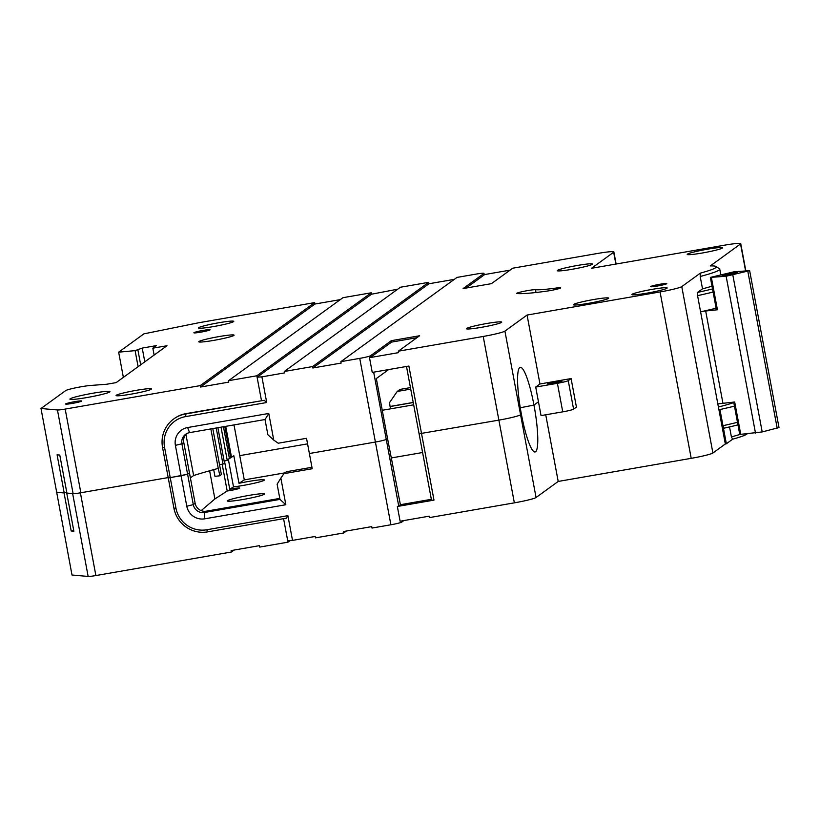 <?xml version="1.0" encoding="UTF-8"?>
<svg xmlns="http://www.w3.org/2000/svg" width="820" height="820" viewBox="0 0 820 820"><rect width="100%" height="100%" fill="white"/><g stroke="black" fill="none" stroke-linecap="round" stroke-linejoin="round"><path stroke-width="1.23" d="M723.711 275.551A7.759 0.605 169.4 0 1 722.072 275.479A7.759 0.605 169.4 0 1 727.155 273.941A7.759 0.605 169.4 0 1 735.704 272.558A7.759 0.605 169.4 0 1 737.334 272.619A7.759 0.605 169.4 0 1 732.26 274.157A7.759 0.605 169.4 0 1 723.711 275.551M703.13 311.262L717.428 309.776L716.413 309.734L710.356 277.406L726.141 276.227L749.644 270.651L733.859 271.83L710.356 277.406M749.644 270.651L779 427.538L762.19 431.935L740.747 434.333L734.689 402.005L717.828 403.891M722.891 402.989L705.63 310.749M740.747 434.333L739.722 434.292L733.695 402.087M190.383 477.875L193.623 475.528A194.063 15.221 -10.6 0 1 218.253 468.394L219.903 475.795L214.953 476.338L213.692 469.645M555.878 381.802A7.277 0.574 -10.6 0 0 547.657 383.914A7.277 0.574 -10.6 0 0 553.746 383.35A7.277 0.574 -10.6 0 0 561.966 381.238A7.277 0.574 -10.6 0 0 555.878 381.802M659.895 284.253A8.251 0.646 -10.6 0 0 650.588 286.651A8.251 0.646 -10.6 0 0 657.486 286.006A8.251 0.646 -10.6 0 0 666.803 283.617A8.251 0.646 -10.6 0 0 659.895 284.253M203.186 330.398A8.251 0.646 -10.6 0 0 193.868 332.787A8.251 0.646 -10.6 0 0 200.777 332.151A8.251 0.646 -10.6 0 0 210.084 329.753A8.251 0.646 -10.6 0 0 203.186 330.398M74.845 401.646A8.251 0.646 -10.6 0 0 65.528 404.034A8.251 0.646 -10.6 0 0 72.437 403.389A8.251 0.646 -10.6 0 0 81.744 401A8.251 0.646 -10.6 0 0 74.845 401.646M92.916 393.221A20.377 1.599 -10.6 0 0 69.905 399.125A20.377 1.599 -10.6 0 0 86.951 397.546A20.377 1.599 -10.6 0 0 109.962 391.632A20.377 1.599 -10.6 0 0 92.916 393.221M486.711 323.51A17.948 1.404 -10.6 0 0 466.436 328.717A17.948 1.404 -10.6 0 0 481.453 327.323A17.948 1.404 -10.6 0 0 501.727 322.116A17.948 1.404 -10.6 0 0 486.711 323.51M136.345 390.33A17.948 1.404 -10.6 0 0 116.081 395.537A17.948 1.404 -10.6 0 0 131.097 394.143A17.948 1.404 -10.6 0 0 151.372 388.936A17.948 1.404 -10.6 0 0 136.345 390.33M219.073 336.569A17.948 1.404 -10.6 0 0 198.799 341.776A17.948 1.404 -10.6 0 0 213.825 340.372A17.948 1.404 -10.6 0 0 234.089 335.165A17.948 1.404 -10.6 0 0 219.073 336.569M218.735 322.762A17.948 1.404 -10.6 0 0 198.46 327.969A17.948 1.404 -10.6 0 0 213.477 326.575A17.948 1.404 -10.6 0 0 233.751 321.368A17.948 1.404 -10.6 0 0 218.735 322.762M577.516 265.444A17.948 1.404 -10.6 0 0 557.241 270.651A17.948 1.404 -10.6 0 0 572.268 269.257A17.948 1.404 -10.6 0 0 592.532 264.05A17.948 1.404 -10.6 0 0 577.516 265.444M593.659 299.526A17.948 1.404 -10.6 0 0 573.385 304.732A17.948 1.404 -10.6 0 0 588.411 303.338A17.948 1.404 -10.6 0 0 608.676 298.131A17.948 1.404 -10.6 0 0 593.659 299.526M707.506 249.198A17.948 1.404 -10.6 0 0 687.232 254.405A17.948 1.404 -10.6 0 0 702.248 253.011A17.948 1.404 -10.6 0 0 722.522 247.804A17.948 1.404 -10.6 0 0 707.506 249.198M652.146 289.368A17.948 1.404 -10.6 0 0 631.871 294.575A17.948 1.404 -10.6 0 0 646.888 293.17A17.948 1.404 -10.6 0 0 667.162 287.963A17.948 1.404 -10.6 0 0 652.146 289.368M527.68 290.587A9.707 0.758 169.4 0 1 535.46 289.696A45.602 3.577 -10.6 0 0 556.001 288.066A9.707 0.758 169.4 0 1 560.706 287.84A9.707 0.758 169.4 0 1 555.97 289.409A9.707 0.758 169.4 0 1 546.335 291.192A65.016 5.104 169.4 0 1 517.061 293.529A9.707 0.758 169.4 0 1 516.723 293.396A9.707 0.758 169.4 0 1 527.68 290.587M519.798 367.524A42.978 7.001 80.1 0 0 521.387 414.202L520.577 414.787A19.403 1.527 169.4 0 1 498.878 420.127L419.092 433.79L498.878 420.127A19.403 1.527 -10.6 0 0 520.577 414.787L521.387 414.202A42.978 7.001 80.1 0 0 534.722 451.984A42.978 7.001 80.1 0 0 533.963 405.08A42.978 7.001 80.1 0 0 520.023 367.391A42.978 7.001 80.1 0 0 519.798 367.524M273.747 440.073L267.863 434.733L265.024 419.522L189.563 432.632A9.707 9.543 -126 0 0 181.907 443.774L193.294 504.628L195.139 503.295L189.451 472.863L187.606 474.206L181.087 475.805L175.398 445.373A15.529 15.272 54 0 1 187.636 427.538L268.765 413.454L273.747 440.073L278.226 443.22L306.526 438.3L309.376 453.521L375.396 442.041L309.376 453.521L312.215 468.732L283.925 473.642L280.86 478.101L285.842 504.73L279.968 499.39L277.119 484.179L280.86 478.101M397.731 289.183L371.521 294.206L257.101 377.21L261.908 376.841L266.715 402.517L185.597 416.611A26.681 26.24 -126 0 0 164.543 447.259L170.242 477.691L187.606 474.206L189.451 472.863L183.752 442.441L181.907 443.774L175.398 445.373M285.842 504.73L204.723 518.824A15.529 15.272 54 0 1 186.786 506.227L181.087 475.805L168.243 477.845L162.544 447.412A29.11 28.628 54 0 1 185.504 413.977L264.265 400.293L185.996 413.608L185.597 416.611M73.728 530.448L71.176 530.981L73.872 531.227L66.758 493.189L72.672 493.722A9.707 0.758 -10.6 0 0 80.401 492.83L168.192 477.578L80.842 492.748A9.707 0.758 169.4 0 1 73.113 493.64L66.902 493.086L59.778 455.059L57.082 454.813L64.196 492.851L66.758 492.307M431.351 499.308L400.396 504.71L387.532 438.454L386.251 439.376L387.532 438.454L376.318 378.553L388.711 369.564M186.601 433.667A9.707 9.543 -126 0 0 183.752 442.441M535.706 387.071L538.463 401.81L533.963 405.08L538.463 401.81L541.046 415.596L562.745 411.835L557.405 383.309L535.706 387.071L539.97 383.985L527.065 315.054L504.915 331.116L536.065 497.514L558.205 481.442L545.73 414.787M520.269 407.755L533.963 405.08L520.269 407.755M123.369 377.374L118.654 352.169L143.92 333.842L198.635 322.772L314.654 302.611L200.244 385.615L65.18 409.077L80.842 492.748M340.29 299.628L314.921 304.035L314.654 302.611M342.955 297.691L371.255 292.781L256.834 375.785L228.534 380.695L342.955 297.691M371.521 294.206L371.255 292.781M510.071 270.139L484.21 274.628M483.872 273.531A9.707 0.758 -10.6 0 0 483.984 273.378L484.251 274.803A9.707 0.758 169.4 0 1 484.148 274.956L483.872 273.531L463.146 288.558L491.446 283.648L512.746 268.202L597.636 253.452A19.403 1.527 -10.6 0 1 613.872 251.935A19.403 1.527 -10.6 0 1 613.657 252.232L591.517 268.294L724.511 245.19A19.403 1.527 -10.6 0 1 740.747 243.683A19.403 1.527 -10.6 0 1 740.542 243.97L710.294 265.916A59.194 4.643 -10.6 0 1 716.106 266.49L719.489 268.796A62.105 4.869 169.4 0 1 719.745 269.134A62.105 4.869 169.4 0 1 700.198 276.473L700.372 273.111A59.194 4.643 -10.6 0 0 716.106 266.49M224.147 461.158A18.44 1.445 169.4 0 1 227.232 460.307L229.374 458.38L223.45 426.738M219.514 464.561A29.11 2.286 -10.6 0 0 222.978 464.14L224.454 462.808L217.884 427.712M391.314 340.669L370.589 355.706L370.855 357.13A9.707 0.758 169.4 0 1 369.502 357.684L398.592 352.631L398.325 351.196L419.614 335.749L391.314 340.669L391.591 342.094L370.855 357.13M369.502 357.684L372.26 372.413L408.893 366.058L433.985 500.118L431.576 500.302M373.674 372.167L386.251 439.376A9.707 0.758 169.4 0 1 375.396 442.041A9.707 0.758 -10.6 0 0 386.251 439.376L398.704 505.94A9.707 0.758 169.4 0 1 397.351 506.483L400.109 521.223L429.198 516.169L429.465 517.594L514.355 502.844L483.216 336.456L398.325 351.196M256.834 375.785L261.457 400.498M314.921 304.035L200.51 387.04L228.8 382.12L228.534 380.695M200.51 387.04L200.244 385.615M173.748 418.938L174.25 418.579A29.11 28.628 54 0 1 185.996 413.608M154.119 355.06L152.838 348.192L166.983 345.732L116.163 382.602L106.723 384.242L90.497 385.472A14.063 1.107 169.4 0 0 76.045 387.737A14.063 1.107 169.4 0 0 65.702 390.586L41 408.503L57.451 409.969A9.707 0.758 -10.6 0 0 65.18 409.077M118.654 352.169L135.105 350.642L142.229 348.08L156.384 345.62L152.838 348.192M64.196 492.851L56.662 492.174L41 408.503M483.984 273.378A9.707 0.758 -10.6 0 0 475.866 274.136L456.996 277.416L340.874 361.651L341.14 363.075L312.84 367.995L312.574 366.571L284.284 371.481L400.406 287.246L428.696 282.326L312.574 366.571M287.892 515.667L286.334 518.189L207.573 531.872A29.11 28.628 54 0 1 173.932 508.267L168.243 477.845L170.242 477.691L175.941 508.113A26.681 26.24 -126 0 0 206.773 529.761L287.892 515.667L292.514 540.39L315.157 536.454L315.423 537.879L343.713 532.959L343.447 531.534L371.747 526.624L372.013 528.049L390.884 524.769L359.744 358.371L340.874 361.651M359.744 358.371A9.707 0.758 -10.6 0 0 370.589 355.706M483.216 336.456A19.403 1.527 -10.6 0 0 504.915 331.116M716.126 308.217A90.313 7.083 169.4 0 1 700.598 311.825L725.331 443.989L712.908 452.999A19.403 1.527 169.4 0 1 691.209 458.339L660.059 291.94L527.065 315.054M660.059 291.94A19.403 1.527 -10.6 0 0 681.768 286.611L712.908 452.999M700.372 273.111L681.768 286.611M713.103 292.053A90.313 7.083 169.4 0 1 697.574 295.661L697.543 292.443L702.514 288.835A62.105 4.869 -10.6 0 0 711.996 286.17M697.543 292.443A87.402 6.857 -10.6 0 0 712.518 288.927M557.405 383.309A9.707 0.758 -10.6 0 0 568.25 380.634L573.59 409.159L576.429 407.099L571.089 378.573L539.97 383.985M691.209 458.339L558.205 481.442M193.623 475.528L185.925 434.374M218.253 468.394L210.863 428.932M700.598 311.825L697.574 295.661M702.514 288.835L700.198 276.473M484.148 274.956L466.088 288.056M227.232 460.307L221.031 427.158M212.78 428.593L221.369 474.472L219.903 475.795M222.978 464.14L216.224 427.999M568.25 380.634L571.089 378.573M573.59 409.159A9.707 0.758 169.4 0 1 562.745 411.835M284.284 371.481L284.55 372.905L261.908 376.841M428.696 282.326L428.973 283.751L312.84 367.995M428.973 283.751L454.331 279.353M416.949 337.686L391.591 342.094M138.108 366.683L135.105 350.642M140.681 364.818L137.934 350.15M144.802 361.825L142.229 348.08M264.265 400.293L266.715 402.517M268.765 413.454L265.024 419.522M222.179 464.243L227.191 490.985A8.251 0.646 169.4 0 0 230.399 490.483A8.251 0.646 169.4 0 0 239.717 488.095A8.251 0.646 169.4 0 0 232.808 488.73A8.251 0.646 169.4 0 0 229.764 489.304L224.475 461.055M243.109 499.472A18.921 1.486 169.4 0 1 227.284 500.948A18.921 1.486 169.4 0 1 248.644 495.454A18.921 1.486 169.4 0 1 264.481 493.988A18.921 1.486 169.4 0 1 243.109 499.472M224.813 426.502L230.676 457.796L228.349 459.303L233.515 486.875A18.921 1.486 169.4 0 0 243.058 485.46A18.921 1.486 169.4 0 0 264.419 479.977A18.921 1.486 169.4 0 0 248.593 481.453A18.921 1.486 169.4 0 0 238.989 483.318L233.833 455.746L231.506 457.252A10.188 0.799 -10.6 0 0 230.656 457.714M747.215 433.8A59.194 4.643 169.4 0 1 732.67 439.192L731.399 436.875L729.533 426.912M731.399 436.875A62.105 4.869 -10.6 0 0 740.173 434.364M186.786 506.227L193.294 504.628A9.707 9.543 -126 0 0 204.508 512.5L279.968 499.39M737.959 424.893A87.422 6.857 169.4 0 1 724.029 428.183L722.984 425.703A90.333 7.083 -10.6 0 0 737.477 422.32M410.728 389.121L397.208 391.468L400.047 389.408L410.451 387.604M283.577 518.67L287.974 542.174L290.198 540.564M292.514 540.39L287.707 540.749M287.974 542.174L259.673 547.094L259.407 545.669L231.117 550.579L231.383 552.014L234.048 550.076M401.523 520.977L401.728 522.104L403.829 520.577M732.67 439.192L726.356 443.763L719.95 409.539A90.333 7.083 -10.6 0 0 734.453 406.156M311.948 467.287L286.621 471.695L283.925 473.642M195.139 503.295A9.707 9.543 -126 0 0 206.353 511.157L204.508 512.5L204.723 518.824M514.355 502.844A19.403 1.527 -10.6 0 0 536.065 497.514M56.662 492.174L71.996 575.005L88.15 576.439A9.707 0.758 -10.6 0 0 95.879 575.548L231.383 552.014M397.351 506.483L433.985 500.118M401.728 522.104A9.707 0.758 169.4 0 1 390.884 524.769M71.176 530.981L64.052 492.953L56.518 492.277M397.208 391.468L389.551 402.62L390.094 406.546L413.239 402.538M279.784 498.406L206.353 511.157M726.356 443.763L725.321 443.948M718.914 409.713L719.95 409.539M413.229 402.435L390.269 406.423M66.768 492.379L64.052 492.953M343.713 532.959L346.388 531.022M390.525 408.842L390.094 406.546M233.997 424.914L239.747 455.643L307.561 443.856L239.747 455.643L244.288 479.884L285.053 472.832M231.506 457.252L225.725 426.349M733.787 402.569A62.105 4.869 169.4 0 1 718.412 407.017M398.704 505.94L400.396 504.71M238.989 483.318L244.288 479.884M229.764 489.304L233.515 486.875M201.166 510.614L214.891 498.96L227.191 490.985M214.891 498.96L209.623 470.772M732.834 275.048L762.19 431.935M777.186 428.183L747.819 271.297M711.381 277.447L717.428 309.776M755.497 433.114L726.141 276.227M535.46 289.696L535.993 292.504M615.871 264.06L613.657 252.232M745.575 270.856L740.542 243.97M73.113 493.64L57.451 409.969M556.001 288.066L556.247 289.337M187.636 427.538L189.563 432.632M164.543 447.259L162.544 447.412M207.573 531.872L206.773 529.761M173.932 508.267L175.941 508.113M80.401 492.83L95.879 575.548M72.672 493.722L88.15 576.439M616.127 264.019L613.872 251.935M745.831 270.836L740.747 243.683M720.77 274.608L719.745 269.134M431.545 500.343L406.494 366.468M391.181 457.97L422.597 452.517M382.253 410.277L413.669 404.824"/></g></svg>
